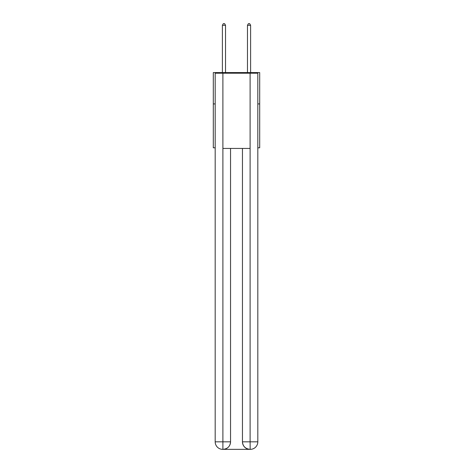 <?xml version="1.0" encoding="UTF-8"?>
<svg xmlns="http://www.w3.org/2000/svg" width="473" height="473" viewBox="0 0 473 473"><rect width="100%" height="100%" fill="white"/><g stroke="black" fill="none" stroke-linecap="round" stroke-linejoin="round"><path stroke-width="0.71" d="M215.185 103.918L213.305 103.918L213.305 72.576L259.695 72.576L259.695 147.807L257.815 147.807M213.305 103.918L213.305 147.807L215.185 147.807M259.695 103.918L257.815 103.918M222.706 449.35A7.521 7.521 0 0 1 215.185 441.829L230.546 441.829L230.546 148.433L230.546 441.829A7.521 7.521 0 0 1 223.02 449.35L222.706 449.35A7.521 7.521 0 0 1 215.185 441.829L215.185 73.203L222.895 73.203L222.895 148.433L250.105 148.433L250.105 73.203L222.895 73.203M250.105 73.203L257.815 73.203L257.815 441.829A7.521 7.521 0 0 1 250.294 449.35L249.981 449.35A7.521 7.521 0 0 1 242.454 441.829L242.454 148.433L242.454 441.829C242.838 446.264 245.345 448.771 249.981 449.35L223.02 449.35C227.673 448.865 230.18 446.358 230.546 441.829M242.454 441.829L250.105 441.829L250.164 449.35M222.895 148.433L222.895 449.35M225.526 72.576L225.526 25.282L222.393 25.282L222.393 72.576M222.393 25.282L223.333 23.65L224.586 23.65L225.526 25.282M250.607 72.576L250.607 25.282L247.474 25.282L247.474 72.576M247.474 25.282L248.414 23.65L249.667 23.65L250.607 25.282M250.105 148.433L250.105 441.829L257.815 441.829"/></g></svg>
